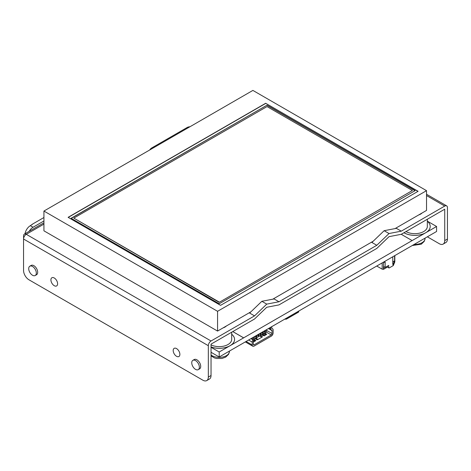 <?xml version="1.0" encoding="UTF-8"?>
<svg xmlns="http://www.w3.org/2000/svg" width="471" height="471" viewBox="0 0 471 471"><rect width="100%" height="100%" fill="white"/><g stroke="black" fill="none" stroke-linecap="round" stroke-linejoin="round"><path stroke-width="0.71" d="M43.933 217.52L32.787 223.949A1.919 1.107 120 0 0 31.975 224.738M32.787 223.949L30.344 225.68A7.683 4.439 120 0 0 25.028 233.722M232.78 331.572L243.654 337.848L412.125 240.581L401.257 234.305L389.028 236.66L376.8 248.423L278.979 304.902L266.751 307.257L254.523 319.02L211.043 344.124L211.043 375.499L208.329 377.071A7.683 4.439 60 0 1 206.734 380.586A7.683 4.439 60 0 1 202.895 380.209L28.984 279.803A7.683 4.439 60 0 1 23.55 270.389L23.55 239.015L208.329 345.69A3.845 2.22 -60 0 1 211.043 340.986L26.27 234.305A3.845 2.22 120 0 0 23.55 239.015M271.738 326.656L271.738 328.063A1.154 0.665 120 0 0 271.973 328.587A1.154 0.665 120 0 0 272.079 328.628L272.332 328.693A2.691 1.554 -60 0 1 272.579 328.787A2.691 1.554 -60 0 1 273.133 330.018L273.133 332.909A2.691 1.554 -60 0 1 271.231 336.2L254.116 346.085A2.691 1.554 -60 0 1 252.768 346.22A2.691 1.554 -60 0 1 252.209 344.984L252.209 342.099A2.691 1.554 -60 0 1 253.015 339.844L253.268 339.491A1.154 0.665 120 0 0 253.61 338.525L253.61 337.118M254.699 336.488L254.699 337.895A2.691 1.554 -60 0 1 253.893 340.15L253.639 340.504A1.154 0.665 120 0 0 253.298 341.475L253.298 344.36A1.154 0.665 120 0 0 253.539 344.884A1.154 0.665 120 0 0 254.116 344.831L271.231 334.946A1.154 0.665 120 0 0 272.05 333.533L272.05 330.648A1.154 0.665 120 0 0 271.808 330.118A1.154 0.665 120 0 0 271.702 330.077L271.449 330.018A2.691 1.554 -60 0 1 271.208 329.918A2.691 1.554 -60 0 1 270.648 328.687L270.648 327.28M254.316 339.432L255.835 340.58L253.298 342.158M260.375 335.564L262.323 336.506L262.353 336.936L257.555 339.703L256.819 339.685L255.188 338.561M265.014 333.044L266.704 334.304L264.219 335.858L261.54 334.893M254.246 340.639L255.017 341.169M265.114 334.363L265.891 334.893M254.24 339.52L254.593 340.439L253.339 341.163M257.013 339.768L255.465 338.402M261.682 337.324L259.845 335.876M257.714 339.408L256.13 338.019M262.135 334.551L262.983 335.593L265.461 334.163L265.114 333.244L262.936 334.498L263.56 335.264M261.181 334.163L260.092 334.787L260.092 333.533L261.181 334.163L261.14 332.773M265.485 330.265L265.526 331.649L264.437 332.279L264.437 331.025L263.354 331.649L263.354 332.909L262.265 333.533L262.265 332.279L261.181 332.909M254.658 338.372L254.658 338.867L266.615 331.967L266.615 329.771L265.526 330.395M255.7 335.911L254.699 336.647M256.789 335.281L256.83 336.671L255.741 337.301L255.741 336.047L256.83 336.671M257.878 334.657L256.83 335.417M258.962 334.027L259.003 335.417L257.92 336.047L257.92 334.787L259.003 335.417M260.051 333.403L259.003 334.163M262.223 332.143L263.354 332.909M264.396 330.889L265.526 331.649M298.855 310.995L298.638 312.043L298.667 311.107M284.631 319.208L286.433 319.12L286.721 318.266L285.22 318.867M387.468 266.115L387.468 267.057L389.093 267.999L393.079 265.697A1.154 0.665 0 0 0 393.385 265.385L394.786 262.006A1.154 0.665 0 0 0 394.822 261.852A1.154 0.665 0 0 0 394.786 261.693M394.592 255.724L394.592 260.899L393.385 263.813A1.154 0.665 0 0 1 393.079 264.131L392.767 264.308L392.767 256.777M387.468 267.057L383.524 269.33L382.169 269.171L376.729 266.033M383.524 262.111L383.524 269.33M383.936 269.094L383.936 266.739L385.154 267.446L385.154 262.111L384.613 262.429L383.794 261.958M394.592 260.899L392.767 261.958M388.687 267.764L388.687 265.409L385.154 267.446M382.169 262.9L382.169 269.171M384.613 262.429L384.613 261.487M403.971 232.739A15.372 8.872 0 0 0 420.727 234.658A15.372 8.872 0 0 0 430.211 226.463A15.372 8.872 0 0 0 427.332 221.288M406.014 231.561L406.014 231.561A12.487 7.212 0 0 0 419.62 233.121A12.487 7.212 0 0 0 427.332 226.463L427.332 219.25M211.043 346.939A15.372 8.872 0 0 0 226.645 347.18A15.372 8.872 0 0 0 234.57 339.414A15.372 8.872 0 0 0 231.685 334.245M211.043 344.878A12.487 7.212 0 0 0 224.402 345.973A12.487 7.212 0 0 0 231.685 339.414L231.685 332.208M427.332 221.152L436.582 226.492L436.582 231.485L219.198 356.989L211.043 352.279M234.57 339.414L234.57 339.45A15.372 8.872 180 0 1 234.57 339.45A15.372 8.872 180 0 1 230.066 345.726A15.372 8.872 180 0 1 211.043 346.974M243.654 337.848L219.198 351.996L211.043 347.292M243.654 337.878L232.756 331.59M430.211 226.492L430.211 226.463A15.372 8.872 180 0 1 430.211 226.492A15.372 8.872 180 0 1 425.713 232.768A15.372 8.872 180 0 1 403.947 232.751M436.582 226.492L412.125 240.581M219.198 356.989L219.198 351.996M29.22 231.302A7.683 4.439 -60 0 1 33.058 227.246L43.933 220.97M43.933 222.807L24.374 234.099A3.845 2.22 60 0 0 23.579 235.859L23.579 238.556M189.919 126.77A16.138 9.32 -120 0 0 187.117 127.523L151.792 147.918A16.138 9.32 60 0 1 154.594 147.164M149.737 149.966A16.138 9.32 60 0 1 151.792 147.918M220.558 305.343L68.112 217.331L265.662 103.279L418.101 191.291L220.558 305.343M265.662 103.279L417.965 191.367M68.248 217.408L265.662 103.432M219.198 303.771L415.116 190.661L267.022 105.163L71.103 218.273L219.198 303.771M412.396 190.502L267.022 106.57L73.817 218.114L219.198 302.358L412.396 190.502L219.198 302.358M73.817 218.114L219.198 302.046M267.022 105.163L71.239 218.35M414.98 190.737L267.022 105.316M217.567 311.302L43.933 211.055L252.892 90.414L426.526 190.661L217.567 311.302L217.567 331.072L43.933 230.825L43.933 211.055M426.526 190.661L426.526 210.425L395.063 228.594L384.136 230.696L373.215 241.211L272.78 299.191L261.858 301.293L250.937 311.808L217.567 331.072M373.215 241.211L371.907 242.465L376.8 245.285L278.979 301.764L274.087 298.944L272.78 299.191M426.526 195.553L444.73 206.068L401.257 231.167L396.364 228.347L395.063 228.594M250.937 311.808L249.63 313.062L254.523 315.882L211.043 340.986M24.374 234.099A3.845 2.22 60 0 1 26.294 234.287L26.27 234.305M422.004 213.039A8.166 4.716 180 0 1 418.766 214.906M226.357 325.997A8.166 4.716 180 0 1 223.124 327.863M208.329 345.69L208.329 377.071M401.257 234.305L444.73 209.206L444.73 240.581A7.683 4.439 60 0 1 443.14 244.102A7.683 4.439 60 0 1 439.296 243.719L427.344 236.819M444.73 206.068A3.845 2.22 -60 0 1 446.655 205.874A3.845 2.22 -60 0 1 447.45 207.634L447.45 239.015L444.73 240.581M376.8 245.285L389.028 233.522L401.257 231.167M254.523 315.882L266.751 304.119L278.979 301.764M443.14 244.102L445.86 242.53A7.683 4.439 -120 0 0 447.45 239.015M206.734 380.586L209.454 379.02A7.683 4.439 -120 0 0 211.043 375.499M176.537 356.294A4.728 2.726 60 0 1 173.446 352.131A4.728 2.726 60 0 1 174.17 348.346A4.728 2.726 60 0 1 176.537 348.581A4.728 2.726 60 0 1 179.622 352.744A4.728 2.726 60 0 1 178.898 356.529A4.728 2.726 60 0 1 176.537 356.294M54.253 285.697A4.728 2.726 60 0 1 51.168 281.534A4.728 2.726 60 0 1 51.892 277.749A4.728 2.726 60 0 1 54.253 277.984A4.728 2.726 60 0 1 57.344 282.147A4.728 2.726 60 0 1 56.62 285.932A4.728 2.726 60 0 1 54.253 285.697M192.863 360.327L194.223 359.544A5.381 3.109 60 0 1 199.604 362.652A5.381 3.109 60 0 1 199.604 368.864L198.244 369.647A5.381 3.109 60 0 1 195.553 369.382A5.381 3.109 60 0 1 192.038 364.642A5.381 3.109 60 0 1 192.863 360.327A5.381 3.109 60 0 1 198.244 363.435A5.381 3.109 60 0 1 198.244 369.647M29.826 266.197L31.186 265.414A5.381 3.109 60 0 1 36.567 268.523A5.381 3.109 60 0 1 36.567 274.734L35.207 275.517A5.381 3.109 60 0 1 32.517 275.252A5.381 3.109 60 0 1 29.002 270.513A5.381 3.109 60 0 1 29.826 266.197A5.381 3.109 60 0 1 35.207 269.306A5.381 3.109 60 0 1 35.207 275.517M384.136 230.696L389.028 233.522M261.858 301.293L266.751 304.119M223.172 327.834A8.148 4.704 0 0 0 226.31 326.026M418.819 214.876A8.148 4.704 0 0 0 421.951 213.069M252.209 342.099L248.6 340.015M253.015 339.844L250.955 338.655M246.097 341.457L252.209 344.984M270.648 328.687L269.43 327.987M272.05 330.648L268.435 328.558M272.05 333.533L266.615 330.395M272.332 328.693L271.796 328.381M253.61 338.525L252.391 337.819M253.268 339.491L251.384 338.402M271.231 334.946L266.339 332.12M254.116 344.831L253.298 344.36M255.718 340.763L255.718 340.392M262.323 336.953L262.323 336.506M266.586 334.487L266.586 334.116M262.359 334.834L262.936 334.498M286.586 318.932L298.467 312.073M394.786 262.006L394.786 255.612M393.385 265.385L393.385 263.813M393.079 265.697L393.079 264.131M414.186 244.414A10.215 5.899 -0 0 0 422.069 242.695A10.215 5.899 -0 0 0 425.042 238.891L425.125 238.096M211.043 355.034A10.215 5.899 0 0 0 226.421 355.652A10.215 5.899 0 0 0 229.395 351.843L229.477 351.054M33.058 227.246L30.344 225.68M26.294 234.287L43.933 224.108M271.208 329.918L268.641 328.44M272.579 328.787L271.773 328.322M252.768 346.22L245.309 341.911M298.596 312.096L286.433 319.12M394.822 261.852L394.822 255.594M425.042 238.891L424.188 241.417L421.28 244.19L412.219 245.544M229.395 351.843L228.541 354.369L225.633 357.142L221.894 358.49L216.489 358.484L214.429 357.919L211.043 355.864M426.526 194.258L446.655 205.874"/></g></svg>
